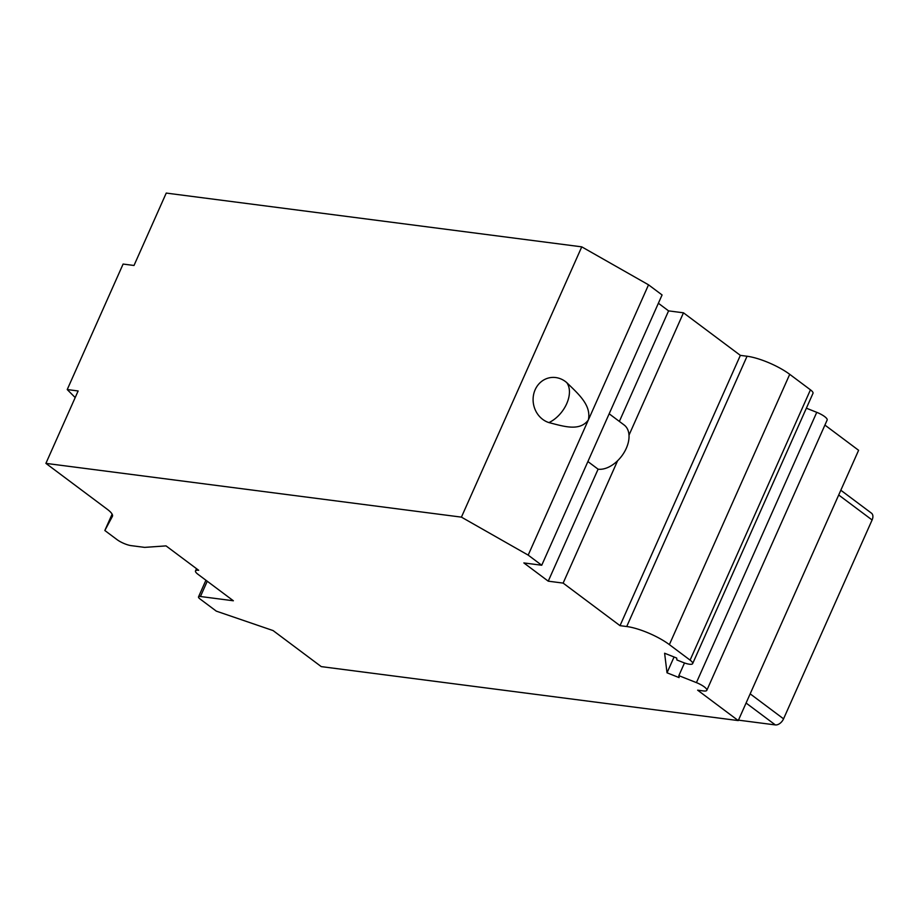 <?xml version="1.0" encoding="UTF-8"?>
<svg xmlns="http://www.w3.org/2000/svg" width="918" height="918" viewBox="0 0 918 918"><rect width="100%" height="100%" fill="white"/><g stroke="black" fill="none" stroke-linecap="round" stroke-linejoin="round"><path stroke-width="1.38" d="M461.421 517.132L528.183 555.115L541.735 565.247L523.857 562.929L548.241 581.174L563.136 583.102L620.017 625.663L626.719 626.524A32.83 8.549 24 0 1 669.371 644.62L690.095 660.122A10.947 2.846 24 0 1 692.654 663.611A10.947 2.846 24 0 1 683.049 662.417L676.922 659.985L676.681 658.034L664.609 653.237L667.019 672.802L679.09 677.599L678.85 675.648L696.418 682.625A10.947 2.846 24 0 1 706.814 690.336A10.947 2.846 24 0 1 703.59 690.956L697.634 690.175L738.267 720.584L321.254 666.617L273.082 630.574L216.304 611.136L200.044 598.972A6.564 1.71 24 0 1 198.517 596.884A6.564 1.71 24 0 1 200.445 596.505L233.367 600.774L198.013 574.324A10.729 2.788 24 0 1 195.511 570.904A10.729 2.788 24 0 1 198.678 570.296L166.043 545.889L144.642 547.38L131.24 545.648A10.947 2.846 24 0 1 117.022 539.623L104.836 530.501L112.386 516.409A21.894 5.703 -156 0 0 112.444 516.306A21.894 5.703 -156 0 0 107.337 509.329L45.9 463.372L461.421 517.132L581.76 246.85L648.533 284.821L662.073 294.953L541.735 565.247M528.183 555.115L588.358 419.962C591.513 405.182 578.466 394.04 566.739 382.611A23.145 20.896 79.5 0 0 535.16 389.714A23.145 20.896 79.5 0 0 548.93 422.601C564.042 426.445 579.728 431.644 588.358 419.962L648.533 284.821M75.196 397.574L67.232 389.553L123.104 264.063L134.005 265.474L166.238 193.078L581.76 246.85M824.915 425.08L858.605 450.29L738.267 720.584M806.371 408.2L816.756 412.331A10.947 2.846 24 0 1 827.152 420.042L706.814 690.336M658.378 303.25L668.579 310.881L683.474 312.809L740.356 355.369L747.057 356.241A32.83 8.549 24 0 1 789.721 374.326L810.445 389.829A10.947 2.846 24 0 1 812.992 393.317L692.654 663.611M45.9 463.372L78.133 390.965L67.232 389.553M104.836 530.501L112.111 514.149M678.85 675.648L684.495 662.968M667.019 672.802L674.064 656.99M620.017 625.663L740.356 355.369M563.136 583.102L617.596 460.756A26.266 16.673 -53.2 0 0 629.002 435.143L683.474 312.809M587.899 461.559L598.1 469.19A26.266 16.673 -53.2 0 0 617.596 460.756M629.002 435.143A26.266 16.673 -53.2 0 0 624.148 425L609.162 413.788M548.241 581.174L598.1 469.19M619.363 421.419L668.579 310.881M840.819 490.235L871.48 513.173A7.665 4.865 126.8 0 1 872.1 519.978L783.559 718.84A7.665 4.865 126.8 0 1 775.343 724.922L738.451 720.148M548.93 422.601A26.266 16.673 -53.2 0 0 566.739 382.611M200.445 596.505L207.25 581.232M696.418 682.625L816.756 412.331M690.095 660.122L810.445 389.829M669.371 644.62L789.721 374.326M626.719 626.524L747.057 356.241M775.343 724.922L746.082 703.027M783.559 718.84L750.167 693.847M872.1 519.978L838.696 494.997M195.511 570.904L196.509 568.678M198.517 596.884L205.919 580.233"/></g></svg>
